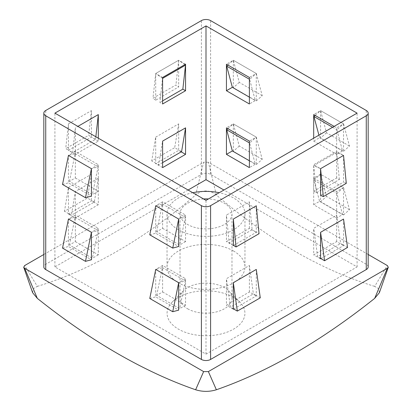 <?xml version="1.0" encoding="UTF-8"?>
<svg xmlns="http://www.w3.org/2000/svg" width="412" height="412" viewBox="0 0 412 412"><rect width="100%" height="100%" fill="white"/><g stroke="black" fill="none" stroke-linecap="round" stroke-linejoin="round"><path stroke-width="0.31" stroke-dasharray="2.06 1.54" d="M203.559 198.95A25.977 14.997 0 0 0 180.023 213.885A25.977 14.997 0 0 0 187.63 224.488A25.977 14.997 0 0 0 215.94 227.738A25.977 14.997 0 0 0 231.977 213.885A25.977 14.997 0 0 0 224.37 203.276A25.977 14.997 0 0 0 208.441 198.95M187.63 308.784A25.977 14.997 0 0 0 215.94 312.033A25.977 14.997 0 0 0 231.977 298.18A25.977 14.997 0 0 0 228.562 290.748A25.977 14.997 0 0 0 224.37 287.571A25.977 14.997 0 0 0 183.438 290.748A25.977 14.997 0 0 0 180.023 298.18A25.977 14.997 0 0 0 187.63 308.784M188.093 190.02L54.914 266.909L206 354.14L357.086 266.909L223.907 190.02M233.553 251.001A38.965 22.495 0 0 0 191.086 246.124A38.965 22.495 0 0 0 167.035 266.909A38.965 22.495 0 0 0 178.447 282.817A38.965 22.495 0 0 0 220.914 287.694A38.965 22.495 0 0 0 244.965 266.909A38.965 22.495 0 0 0 233.553 251.001M192.77 192.723A38.965 22.495 0 0 0 167.035 213.885A38.965 22.495 0 0 0 178.447 229.793A38.965 22.495 0 0 0 220.914 234.67A38.965 22.495 0 0 0 244.965 213.885A38.965 22.495 0 0 0 233.553 197.976A38.965 22.495 0 0 0 219.23 192.723M233.527 297.376A38.929 22.475 0 0 0 172.185 302.13A38.929 22.475 0 0 0 178.473 329.162A38.929 22.475 0 0 0 229.618 331.135A38.929 22.475 0 0 0 239.815 302.13A38.929 22.475 0 0 0 233.527 297.376M206 354.14L206 200.361M54.914 266.909L54.914 113.13M162.601 228.33L185.565 241.587L185.565 215.074L162.601 201.818L162.601 228.33L156.694 231.745L179.653 245.001L185.328 217.268L178.674 219.05L185.565 215.074M162.601 291.964L185.565 305.22L185.565 278.708L162.601 265.452L162.601 291.964L156.694 295.378L179.653 308.634L185.328 280.902L178.674 282.683L185.565 278.708M75.35 177.958L98.314 191.214L98.314 164.702L75.35 151.441L75.35 177.958L69.443 181.368L92.401 194.624L98.077 166.896L91.423 168.678L98.314 164.702M75.35 241.592L98.314 254.848L98.314 228.33L75.35 215.074L75.35 241.592L69.443 245.001L92.401 258.257L98.077 230.524L91.423 232.311L98.314 228.33M357.086 266.909L357.086 113.13M249.399 228.33L249.399 201.818L226.435 215.074L226.435 241.587L249.399 228.33L256.285 232.311L252.149 229.731L229.185 242.987L226.435 215.074M249.399 291.964L249.399 265.452L226.435 278.708L226.435 305.22L249.399 291.964L256.285 295.94L256.285 295.538L253.385 293.864L230.421 307.12L226.435 278.708M336.65 177.958L336.65 151.441L313.687 164.702L313.687 191.214L336.65 177.958L339.37 179.529L316.411 192.785L313.687 191.214M336.65 241.592L336.65 215.074L313.687 228.33L313.687 254.848L336.65 241.592L343.541 245.567L343.541 245.166L340.636 243.487L317.678 256.743L313.687 228.33M334.122 126.386L336.65 127.849L336.65 154.361L313.687 141.105L313.687 138.185M313.687 178.221L336.65 191.477L336.65 217.994L313.687 204.738L313.687 178.221L320.577 174.245L343.541 187.501L336.887 193.403L342.557 214.58L336.65 217.994M98.314 138.185L98.314 141.105L75.35 154.361L75.35 127.849L77.878 126.386M75.35 217.994L75.35 191.477L98.314 178.221L98.314 204.738L75.35 217.994L68.459 214.013L68.459 213.612L71.364 215.285L75.35 191.477M379.385 292.685L378.767 288.724L374.678 286.386L387.321 265.544M368.173 254.487L208.369 162.225L216.377 194.994C241.839 216.97 267.918 235.679 294.626 251.124C321.319 266.512 348.001 278.265 374.678 286.386M185.565 241.587L179.653 245.001M162.601 201.818L155.715 205.794L155.715 233.243L178.674 246.5M156.694 231.745L162.369 204.012L155.715 205.794M185.565 305.22L179.653 308.634M162.601 265.452L155.715 269.427L155.715 296.877L178.674 310.133M156.694 295.378L162.369 267.646L155.715 269.427M98.314 191.214L92.401 194.624M75.35 151.441L68.459 155.422L68.459 182.871L91.423 196.127M69.443 181.368L75.113 153.635L68.459 155.422M98.314 254.848L92.401 258.257M75.35 215.074L68.459 219.055L68.459 246.5L91.423 259.761M69.443 245.001L75.113 217.268L68.459 219.055M249.399 201.818L252.149 229.731M233.326 245.567L226.435 241.587M233.326 245.377L229.185 242.987M233.491 245.47L256.285 232.311M249.399 265.452L253.385 293.864M233.326 309.196L226.435 305.22M233.326 308.794L230.421 307.12M233.671 308.995L256.285 295.94M339.37 179.529L336.702 152.425L343.541 155.422L336.65 151.441M316.411 192.785L313.738 165.681L320.577 168.678L313.687 164.702M336.65 215.074L340.636 243.487M320.577 258.824L313.687 254.848M320.577 258.422L317.678 256.743M320.927 258.623L343.541 245.567M315.144 115.432L320.577 110.612L343.541 123.868L336.887 129.77L342.557 150.947L336.65 154.361M343.541 151.317L349.479 146.049L343.541 123.868L320.577 110.612L320.577 138.061L343.541 151.317L343.541 123.868L336.65 127.849M318.919 135.167L319.599 137.69L313.687 141.105M319.599 137.69L342.557 150.947M349.479 146.049L326.52 132.793L320.577 110.612L313.687 114.588M313.687 204.738L319.599 201.324L313.923 180.147L320.577 174.245L320.577 201.695L343.541 214.951L343.541 187.501L336.65 191.477M319.599 201.324L342.557 214.58M227.893 65.055L233.326 60.24L256.285 73.496L249.631 79.392L255.306 100.574L249.399 103.984M256.285 100.945L262.228 95.672L256.285 73.496L233.326 60.24L233.326 87.689L256.285 100.945L256.285 73.496L249.399 77.471M249.399 97.16L255.306 100.574M262.228 95.672L239.269 82.415L233.326 60.24L226.435 64.215M227.893 128.688L233.326 123.868L256.285 137.129L249.631 143.026L255.306 164.208L249.399 167.617M256.285 164.573L262.228 159.305L256.285 137.129L233.326 123.868L233.326 151.317L256.285 164.573L256.285 137.129L249.399 141.105M249.399 160.793L255.306 164.208M262.228 159.305L239.269 146.049L233.326 123.868L226.435 127.849M95.847 136.763L95.558 139.323L72.6 152.579L75.35 127.849M98.314 141.105L91.423 137.124L68.459 150.195L72.6 152.579M95.558 139.323L91.423 137.124M75.35 154.361L68.459 150.385M98.314 178.221L94.322 202.029L71.364 215.285M98.314 204.738L91.423 200.757L68.459 214.013M94.322 202.029L91.423 200.356L91.423 200.757M162.601 77.471L155.715 73.496L162.555 78.393L159.882 102.413L162.601 103.984M185.565 64.215L178.674 60.24L155.715 73.496L178.674 60.24L178.674 86.942L155.715 100.198L155.715 73.496L152.965 98.231L175.924 84.97L178.674 86.942M184.823 64.643L178.674 60.24L175.924 84.97M162.601 100.842L159.882 102.413M162.601 162.611L158.615 164.913L162.601 141.105M181.228 151.858L178.674 150.385L155.715 163.641L155.715 163.24L158.615 164.913M181.579 151.657L178.674 149.983L178.674 150.385M162.601 167.617L155.715 163.641M32.615 292.685L33.233 288.724L37.322 286.386L24.679 265.544M37.322 286.386C91.294 269.819 144.056 239.351 195.623 194.994L203.631 162.225L43.826 254.487M216.377 194.994C209.461 189.644 202.539 189.644 195.623 194.994M208.369 162.225L203.631 162.225M343.541 155.422L343.541 182.125L320.577 195.381M343.541 219.055L343.541 245.166L347.527 247.468M256.285 269.427L256.285 295.538L260.271 297.84M256.285 205.794L256.285 232.116L259.035 233.707M368.173 266.909A6.494 3.749 0 0 0 366.268 264.257L210.594 174.379A6.494 3.749 0 0 0 201.406 174.379L45.732 264.257A6.494 3.749 0 0 0 43.826 266.909M343.541 214.951L349.479 209.682L343.541 187.501L320.577 174.245L326.52 196.426L320.577 201.695M155.715 137.129L178.674 123.868L178.674 149.983L174.688 147.681L151.729 160.938L155.715 163.24L155.715 137.129L151.729 160.938M68.459 187.501L91.423 174.245L91.423 200.356L87.437 198.054L64.473 211.31L68.459 213.612L68.459 187.501L64.473 211.31M68.459 123.868L91.423 110.612L91.423 136.933L88.673 135.347L65.709 148.603L68.459 150.195L68.459 123.868L65.709 148.603M162.369 204.012L185.328 217.268M162.369 267.646L185.328 280.902M75.113 153.635L98.077 166.896M75.113 217.268L98.077 230.524M336.702 152.425L313.738 165.681M332.577 127.282L336.887 129.77M313.923 180.147L336.887 193.403M346.291 183.33L343.541 182.125M326.52 132.793L320.577 138.061M349.479 209.682L326.52 196.426M239.269 146.049L233.326 151.317M239.269 82.415L233.326 87.689M155.715 100.198L152.965 98.231M178.674 123.868L174.688 147.681M91.423 174.245L87.437 198.054M91.423 110.612L88.673 135.347M149.772 234.835L155.715 233.243M149.772 298.468L155.715 296.877M62.521 248.096L68.459 246.5M62.521 184.463L68.459 182.871M366.268 264.257L366.268 110.478M210.594 174.379L210.594 20.6M201.406 174.379L201.406 20.6M45.732 264.257L45.732 110.478M231.977 213.885L231.977 298.18M167.035 266.909L167.035 213.885M172.185 302.13L183.438 290.748M239.815 302.13L228.562 290.748M180.023 298.18L180.023 213.885M244.965 213.885L244.965 266.909"/><path stroke-width="0.62" d="M223.907 190.02L206 179.683L188.093 190.02M219.23 192.723A38.965 22.495 0 0 0 192.77 192.723M208.441 198.95A25.977 14.997 0 0 0 203.559 198.95M54.914 113.13L206 200.361L357.086 113.13L206 25.904L54.914 113.13M206 179.683L206 25.904M313.687 138.185L313.687 114.588L334.122 126.386M226.435 64.215L249.399 77.471L249.399 103.984L226.435 90.728L226.435 64.215M226.435 127.849L249.399 141.105L249.399 167.617L226.435 154.361L226.435 127.849M77.878 126.386L98.314 114.588L98.314 138.185M162.601 103.984L162.601 77.471L185.565 64.215L185.565 90.728L162.601 103.984M162.601 167.617L162.601 141.105L185.565 127.849L185.565 154.361L162.601 167.617M43.826 254.487L24.679 265.544L23.7 267.259L32.615 292.685L37.322 298.37C63.978 319.65 90.666 338.015 117.374 353.46C144.076 368.853 170.161 380.956 195.623 389.762C202.539 391.889 209.461 391.889 216.377 389.762L208.369 371.593L387.321 268.279L388.3 267.259L387.321 265.544L368.173 254.487M388.3 267.259L379.385 292.685L374.678 298.37C320.706 341.342 267.944 371.804 216.377 389.762M210.594 205.66L366.268 115.782A6.494 3.749 0 0 0 368.173 113.13A6.494 3.749 0 0 0 366.268 110.478L210.594 20.6A6.494 3.749 0 0 0 201.406 20.6L45.732 110.478A6.494 3.749 0 0 0 43.826 113.13A6.494 3.749 0 0 0 45.732 115.782L201.406 205.66A6.494 3.749 0 0 0 210.594 205.66L210.594 359.439L366.268 269.561A6.494 3.749 0 0 0 368.173 266.909L368.173 113.13M155.715 205.794L178.674 219.05L155.715 205.794L149.772 234.835L172.731 248.091L178.674 219.05L178.674 246.5L172.731 248.091M155.715 269.427L178.674 282.683L155.715 269.427L149.772 298.468L172.731 311.724L178.674 282.683L178.674 310.133L172.731 311.724M68.459 155.422L91.423 168.678L68.459 155.422L62.521 184.463L85.48 197.719L91.423 168.678L91.423 196.127L85.48 197.719M68.459 219.055L91.423 232.311L68.459 219.055L62.521 248.096L85.48 261.352L91.423 232.311L91.423 259.761L85.48 261.352M233.326 245.377L236.076 246.963L259.035 233.707L256.285 205.794L233.326 219.05L233.491 245.47M233.326 308.794L237.312 311.096L260.271 297.84L256.285 269.427L233.326 282.683L233.326 309.196L233.671 308.995M343.541 155.422L320.577 168.678L343.541 155.422L346.291 183.33L323.327 196.586L320.577 195.381L320.577 168.678L323.327 196.586M320.577 258.422L324.563 260.724L347.527 247.468L343.541 219.055L320.577 232.311L320.577 258.824L320.927 258.623M318.919 135.167L313.923 116.514L315.144 115.432M227.893 65.055L226.672 66.136L232.347 87.318L226.435 90.728M232.347 87.318L249.399 97.16M227.893 128.688L226.672 129.77L232.347 150.952L226.435 154.361M232.347 150.952L249.399 160.793M98.314 114.588L95.847 136.763M185.565 90.728L182.846 89.157L185.513 65.137L184.823 64.643M182.846 89.157L162.601 100.842M185.565 127.849L181.579 151.657L162.601 162.611M185.565 154.361L181.228 151.858M374.678 298.37L387.321 268.279M195.623 389.762L203.631 371.593L208.369 371.593M37.322 298.37L24.679 268.279L203.631 371.593M23.7 267.259L24.679 268.279M43.826 113.13L43.826 266.909A6.494 3.749 0 0 0 45.732 269.561L201.406 359.439A6.494 3.749 0 0 0 210.594 359.439M313.923 116.514L332.577 127.282M226.672 66.136L249.399 79.258M226.672 129.77L249.399 142.892M185.513 65.137L162.601 78.368M320.577 232.311L324.563 260.724M233.326 282.683L237.312 311.096M233.326 219.05L236.076 246.963M366.268 269.561L366.268 115.782M45.732 269.561L45.732 115.782M201.406 359.439L201.406 205.66"/></g></svg>
